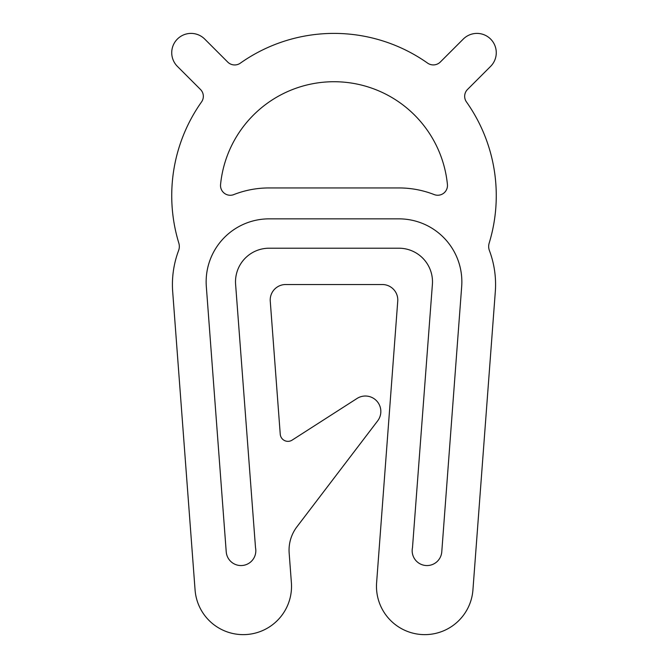 <?xml version="1.0" encoding="UTF-8"?>
<svg xmlns="http://www.w3.org/2000/svg" width="668" height="668" viewBox="0 0 668 668"><rect width="100%" height="100%" fill="white"/><g stroke="black" fill="none" stroke-linecap="round" stroke-linejoin="round"><path stroke-width="1" d="M461.855 281.821A62.976 62.976 0 0 0 398.879 218.853L269.12 218.853A62.976 62.976 0 0 0 206.32 286.539L226.227 551.843A14.821 14.821 0 0 0 241.565 565.545A14.821 14.821 0 0 0 255.51 547.668L235.604 284.359A33.609 33.609 0 0 1 269.12 248.212L398.879 248.212A33.609 33.609 0 0 1 432.396 284.359L412.49 547.668A14.821 14.821 0 0 0 424.898 565.412A14.821 14.821 0 0 0 441.773 551.843L461.68 286.539A62.976 62.976 0 0 0 461.855 281.821M447.476 185.487A9.753 9.753 0 0 0 447.426 184.535A113.977 113.977 0 0 0 220.565 184.56A9.753 9.753 0 0 0 233.241 194.805A96.584 96.584 0 0 1 269.012 187.942L398.988 187.942A96.584 96.584 0 0 1 434.167 194.572A9.753 9.753 0 0 0 447.476 185.487M178.824 243.102A11.59 11.59 0 0 1 178.59 250.567A96.584 96.584 0 0 0 172.695 291.757L195.073 589.953A48.296 48.296 0 0 0 245.039 634.6A48.296 48.296 0 0 0 291.39 582.721L289.161 553.071A38.635 38.635 0 0 1 296.959 526.76L377.687 420.832A15.456 15.456 0 0 0 357.046 398.462L292.116 440.128A7.724 7.724 0 0 1 280.243 434.2L270.256 301.143A15.456 15.456 0 0 1 285.662 284.526L382.338 284.526A15.456 15.456 0 0 1 397.744 301.143L376.61 582.721A48.296 48.296 0 0 0 421.157 634.5A48.296 48.296 0 0 0 472.927 589.953L495.305 291.757A96.584 96.584 0 0 0 489.41 250.567A11.59 11.59 0 0 1 489.176 243.102A162.266 162.266 0 0 0 466.439 101.903A9.661 9.661 0 0 1 467.491 89.495L490.613 66.374A19.314 19.314 0 0 0 484.342 34.87A19.314 19.314 0 0 0 463.291 39.061L440.17 62.174A9.97 9.97 0 0 1 427.361 62.951A162.266 162.266 0 0 0 240.488 63.051A9.845 9.845 0 0 1 227.604 61.957L204.709 39.061A19.314 19.314 0 0 0 177.387 39.061A19.314 19.314 0 0 0 177.387 66.374L200.509 89.495A9.661 9.661 0 0 1 201.561 101.903A162.266 162.266 0 0 0 178.824 243.102"/></g></svg>
